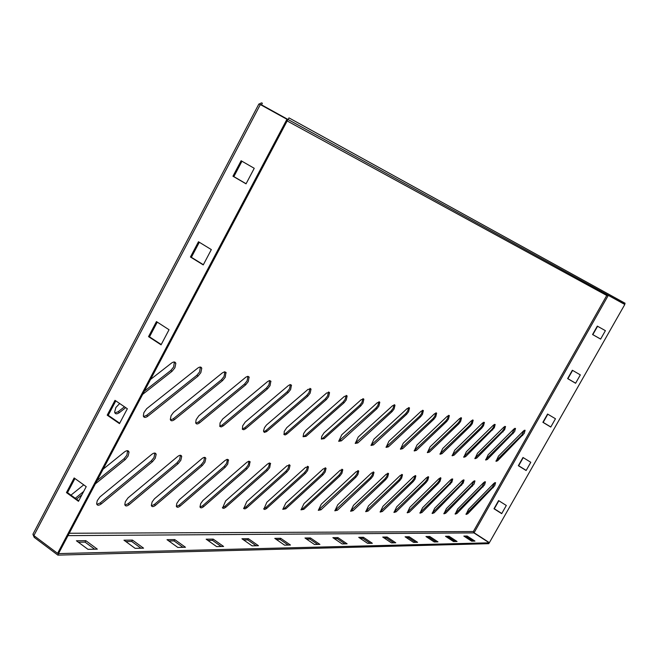 <?xml version="1.0" encoding="UTF-8"?>
<svg xmlns="http://www.w3.org/2000/svg" width="658" height="658" viewBox="0 0 658 658"><rect width="100%" height="100%" fill="white"/><g stroke="black" fill="none" stroke-linecap="round" stroke-linejoin="round"><path stroke-width="0.99" d="M200.369 367.049L199.613 371.885L196.857 375.274L146.611 415.346L143.543 416.572M200.83 372.675L198.074 376.08L147.844 416.185C145.443 417.896 143.938 417.814 143.329 415.93L143.872 412.656L146.668 408.7L197.696 368.151C199.793 366.646 201.151 366.687 201.767 368.291L200.83 372.675M224.855 371.811L224.057 376.483L221.401 379.789L173.317 418.768L170.471 419.969M225.25 377.264L222.593 380.563L174.526 419.582C172.306 421.21 170.891 421.178 170.299 419.483L171.072 415.675L173.531 412.352L222.355 372.897L224.477 371.836L225.933 372.387L225.25 377.264M484.707 481.738L482.207 486.451L455.139 513.717M484.617 484.814L456.981 513.47L455.204 514.137L457.664 508.971L483.795 482.454L485.456 481.82L484.617 484.814M494.824 482.627L492.365 487.233L466.004 513.997M494.734 485.629L467.78 513.766L466.07 514.433L468.488 509.35L493.961 483.317L495.564 482.684L494.734 485.629M451.939 478.868L451.01 481.623L449.315 483.91L419.903 512.812M451.873 482.174L421.967 512.516L419.977 513.182L422.559 507.746L450.87 479.666L452.72 479.032L451.873 482.174M440.128 477.84L439.199 480.661L437.463 482.988L407.187 512.492M440.079 481.22L438.343 483.556L409.334 512.179L407.261 512.829L409.885 507.302L439.001 478.654L440.926 478.029L440.079 481.22M474.196 480.817L471.663 485.637L443.846 513.429M474.122 483.967L445.762 513.166L443.92 513.832L446.42 508.576L473.242 481.557L474.961 480.924L474.122 483.967M463.281 479.863L462.36 482.544L460.707 484.79L432.117 513.133M463.216 483.087L434.099 512.853L432.191 513.511L434.724 508.165L462.27 480.628L464.063 480.003L463.216 483.087M346.116 395.425L345.179 399.299L342.983 402.12L304.991 435.645L303.075 436.69M346.231 399.965L344.044 402.786L306.06 436.344L303.083 436.731L303.675 433.466L305.838 430.34L344.405 396.371L347.128 395.976L346.231 399.965M328.49 391.995L327.569 395.984L325.307 398.871L285.917 433.203L283.869 434.272M328.646 396.667L326.384 399.554L287.003 433.91L285.268 434.938L284.075 434.642L284.231 431.475L286.682 427.741L326.681 392.966L329.543 392.604L328.646 396.667M378.844 401.808L377.889 405.46L375.817 408.149L338.673 441.173M378.901 406.093L376.837 408.783L341.403 440.844L338.714 441.312L341.749 434.782L377.33 402.704L379.798 402.244L378.901 406.093M362.879 398.69L361.925 402.449L359.803 405.205L323.127 437.973L321.318 438.985M362.961 403.107L360.839 405.863L324.172 438.647L321.343 439.083L321.68 436.451L324.032 432.816L361.275 399.62L363.858 399.184L362.961 403.107M269.755 380.554L268.9 384.93L266.416 388.055L222.19 425.035L219.706 426.187M270.043 385.67L267.559 388.788L223.35 425.808L221.261 426.919L219.846 426.433L220.052 422.905L222.667 419.039L267.567 381.591L269.435 380.587L270.857 381.188L270.043 385.67M247.951 376.302L247.112 380.826L244.546 384.042L198.469 421.992L195.813 423.168M248.28 381.582L245.714 384.798L199.654 422.79C197.581 424.336 196.257 424.344 195.681 422.806L196.142 419.697L198.815 415.798L245.96 377.1L247.885 376.31L249.102 377.026L248.28 381.582M311.037 389.067L310.132 393.188L307.804 396.157L266.605 431.615L264.351 432.413L263.513 430.85L264.532 427.618L266.49 424.994L308.018 389.371L311.037 389.067L309.951 388.376L309.038 392.489L306.71 395.458L265.816 430.628L263.636 431.722M290.392 384.568L289.504 388.812L287.102 391.855L244.603 427.906L242.284 429.032M290.63 389.528L288.22 392.571L245.738 428.654L243.781 429.74L242.448 429.329L242.629 425.923L245.187 422.099L288.344 385.588L290.096 384.609L291.436 385.127L290.63 389.528M269.55 462.985L268.678 466.769L266.334 469.763L224.773 506.446L222.379 507.68M269.747 467.493L267.411 470.486L225.859 507.195L223.876 508.379L222.552 508.025L225.669 500.853L267.428 464.112L269.221 463.043L270.438 463.331L269.747 467.493M249.061 461.209L248.198 465.107L245.788 468.175L202.59 505.821L200.032 507.096M249.3 465.848L246.89 468.915L203.7 506.594C201.726 508.165 200.493 508.272 199.983 506.899L200.706 503.567L202.944 500.483L246.791 462.36L248.699 461.258L249.982 461.603L249.3 465.848M307.483 466.283L306.587 469.861L304.383 472.699L265.774 507.589L263.669 508.766M307.615 470.544L305.419 473.39L266.515 508.576L264.804 509.473L263.866 509.169L266.827 502.293L305.608 467.345L308.495 466.876L307.615 470.544M289.002 464.671L288.114 468.356L285.843 471.268L245.804 507.03L243.567 508.239M289.166 469.055L286.896 471.975L246.873 507.77L244.998 508.905L243.748 508.609L246.783 501.593L287.003 465.774L290.046 465.338L289.166 469.055M180.432 455.254L179.642 459.523L176.969 462.854L128.088 503.732L124.946 505.105M180.802 460.32L178.137 463.66L129.264 504.571C126.846 506.389 125.357 506.397 124.798 504.596L125.382 501.593L128.039 497.876L177.66 456.504C179.807 454.884 181.164 454.859 181.715 456.422L180.802 460.32M154.811 453.041L154.046 457.433L151.282 460.871L100.197 502.951L96.825 504.357M155.239 458.264L152.475 461.694L101.398 503.814C98.79 505.731 97.203 505.689 96.636 503.699L97.269 500.631L99.975 496.897L151.842 454.308C154.145 452.614 155.584 452.63 156.16 454.349L155.239 458.264M227.446 459.333L226.599 463.347L224.107 466.497L179.157 505.163L176.426 506.471M227.726 464.104L225.233 467.262L180.284 505.961C178.178 507.606 176.87 507.68 176.344 506.183L176.846 503.329L179.387 499.661L225.028 460.518L227.043 459.374L228.408 459.786L227.726 464.104M204.605 457.351L203.783 461.488L201.208 464.729L154.359 504.472L151.439 505.805M204.926 462.27L202.351 465.51L155.518 505.286C153.265 507.014 151.866 507.063 151.324 505.418L152.13 501.931L154.457 498.797L202.014 458.568C204.021 457.022 205.288 456.965 205.831 458.387L204.926 462.27M401.643 474.476L400.706 477.527L398.838 480.003L365.675 511.422M401.635 478.127L399.768 480.603L368.093 511.06L365.741 511.685L368.521 505.854L400.311 475.38L402.49 474.772L401.635 478.127M387.677 473.258L386.748 476.392L384.831 478.925L350.591 511.027M387.694 477.001L385.777 479.534L353.116 510.649L350.648 511.266L353.486 505.328L386.271 474.188L388.557 473.595L387.694 477.001M427.832 476.762L426.894 479.657L425.117 482.034L393.936 512.146M427.79 480.233L426.014 482.61L396.165 511.817L394.002 512.467L396.684 506.833L426.639 477.609L428.646 476.992L427.79 480.233M415.009 475.644L414.079 478.613L412.253 481.039L380.11 511.792M414.992 479.205L413.166 481.631L382.43 511.447L380.176 512.089L382.907 506.356L413.75 476.515L415.848 475.907L414.992 479.205M341.839 469.269L340.918 472.658L338.837 475.364L302.828 508.634L300.961 509.736M341.913 473.308L339.841 476.022L303.832 509.317L300.994 509.86L304.012 503.592L340.17 470.281L342.785 469.746L341.913 473.308M325.077 467.813L324.164 471.293L322.025 474.064L284.758 508.124L282.776 509.267M325.184 471.959L323.045 474.739L285.786 508.823L282.792 509.341L285.885 502.959L323.308 468.85L326.055 468.34L325.184 471.959M373.086 471.992L372.157 475.199L370.191 477.79L334.807 510.616M373.119 475.824L371.153 478.415L337.439 510.221L334.864 510.822L337.751 504.776L371.597 472.946L373.983 472.37L373.119 475.824M357.82 470.659L356.899 473.957L354.876 476.606L318.283 510.189M357.878 474.599L355.855 477.247L321.03 509.777L318.324 510.353L321.277 504.201L356.249 471.638L358.742 471.087L357.878 474.599M174.362 361.99L173.638 366.991L170.776 370.487L144.316 391.23M150.542 379.444L171.483 363.109C173.745 361.53 175.201 361.62 175.834 363.397L174.888 367.814L172.026 371.309L142.663 394.356M504.776 426.392L503.814 429.172L502.194 431.36L474.87 458.272M504.661 429.699L476.713 458.075L474.961 458.684L477.478 453.263L503.905 427.058L505.533 426.483L504.661 429.699M494.397 424.361L493.434 427.223L491.781 429.444L463.701 456.874M494.306 427.749L465.601 456.66L463.783 457.269L466.349 451.75L493.484 425.052L495.17 424.476L494.306 427.749M524.368 430.217L521.868 434.971L495.959 460.921M524.245 433.367L497.67 460.748L496.042 461.357L498.484 456.126L523.587 430.842L525.109 430.258L524.245 433.367M514.753 428.342L512.22 433.203L485.62 459.621M514.638 431.566L487.389 459.44L485.703 460.049L488.187 454.727L513.931 428.983L515.502 428.407L514.638 431.566M422.494 410.321L421.523 413.676L419.615 416.193L386.016 447.119M422.485 414.277L420.577 416.794L388.417 446.831L386.09 447.374L388.936 441.205L421.219 411.151L423.365 410.625L422.485 414.277M435.777 412.911L434.806 416.177L432.948 418.636L400.393 448.929M435.752 416.761L433.885 419.228L402.704 448.649L400.475 449.208L403.272 443.155L434.576 413.718L436.632 413.183L435.752 416.761M394.068 404.777L393.106 408.322L391.091 410.954L355.197 443.253M394.101 408.947L392.094 411.579L357.812 442.933L355.254 443.434L358.223 437.019L392.645 405.649L394.989 405.163L394.101 408.947M408.602 407.615L407.631 411.061L405.673 413.635L370.964 445.227M408.61 411.669L406.652 414.244L373.473 444.931L371.03 445.45L373.933 439.166L407.253 408.462L409.498 407.96L408.61 411.669M472.386 420.059L471.416 423.069L469.689 425.389L439.955 453.897M472.312 423.62L470.585 425.94L442.003 453.658L440.046 454.25L442.694 448.526L471.367 420.799L473.184 420.232L472.312 423.62M483.614 422.255L482.643 425.191L480.957 427.461L452.071 455.418M483.523 425.726L481.837 427.996L454.045 455.188L452.161 455.788L454.76 450.171L482.643 422.962L484.403 422.395L483.523 425.726M448.501 415.395L447.522 418.57L445.713 420.988L414.153 450.656M448.452 419.146L446.642 421.556L416.374 450.393L414.236 450.96L416.983 445.022L447.358 416.177L449.332 415.634L448.452 419.146M460.69 417.781L459.72 420.873L457.943 423.234L427.33 452.309M460.633 421.433L458.856 423.793L429.46 452.062L427.412 452.638L430.11 446.815L459.613 418.537L461.505 417.978L460.633 421.433M127.603 450.689L126.879 455.221L124.008 458.758L97.088 480.587M103.117 469.187L124.411 451.988C126.904 450.195 128.442 450.261 129.026 452.169L128.096 456.076L125.226 459.613L95.361 483.852M125.727 407.647L119.452 412.566C116.853 414.375 115.24 414.227 114.615 412.138L115.849 407.541L119.682 403.519M70.965 495.145L83.722 484.847M81.946 494.75L76.501 499.167M124.469 406.784L118.193 411.711L114.895 412.953M83.681 491.46L75.275 498.279M259.12 104.046L261.465 102.887L262.369 103.191L261.514 104.836L261.061 104.688L285.251 117.963M624.804 304.481L489.379 542.661L624.804 304.481L608.288 295.36L606.758 295.475L607.737 295.047M288.097 119.534L624.59 304.161L625.1 303.264L288.969 117.881L288.097 119.534L261.514 104.836M288.969 117.881L625.1 303.264M602.341 290.713L613.223 296.717L602.341 290.713M596.716 287.612L588.145 282.882L596.716 287.612M581.812 279.387L572.986 274.518L581.812 279.387M565.847 270.586L556.758 265.569L565.847 270.586M548.723 261.144L539.354 255.97L548.723 261.144M530.299 250.978L520.626 245.64L530.299 250.978M510.427 240.014L500.434 234.503L510.427 240.014M488.919 228.153L478.588 222.453L488.919 228.153M465.568 215.281L454.875 209.376L465.568 215.281M440.136 201.249L429.049 195.13L440.136 201.249M412.319 185.91L400.821 179.56L412.319 185.91M381.78 169.065L369.829 162.468L381.78 169.065M348.082 150.476L335.654 143.617L348.082 150.476M310.716 129.873L297.77 122.725L310.716 129.873M258.462 104.811L258.874 104.022L260.338 104.564L286.946 119.279L57.583 553.362L33.879 535.587L32.908 534.247L33.64 532.848M33.879 535.587L260.338 104.564L287.793 119.748L58.644 553.329L57.583 553.362M286.946 119.279L287.793 119.748M246.092 183.738L233.853 176.615L241.955 161.226M203.363 264.697L191.379 257.303L199.308 242.251M161.235 344.512L149.506 336.855L157.262 322.124M119.707 423.209L108.216 415.288L115.808 400.878M78.746 500.796L67.503 492.636L74.93 478.53M246.043 183.837L232.957 176.221L241.108 160.741L254.243 168.3L246.043 183.837M203.256 264.911L190.442 257.007L198.477 241.741L211.333 249.596L203.256 264.911M161.07 344.833L148.527 336.641L156.448 321.598L169.04 329.732L161.07 344.833M119.476 423.629L107.205 415.165L115.01 400.335L127.339 408.741L119.476 423.629M78.475 501.322L66.45 492.595L74.148 477.963L86.223 486.649L78.475 501.322M489.231 542.817L58.685 553.6L57.879 555.13L488.746 543.673L489.231 542.817L473.941 532.906L473.349 531.541L474.089 532.758L489.379 542.661M474.961 541.09L467.18 536.031L463.832 536.073L471.646 541.164L474.961 541.09M449.077 536.254L445.507 536.295L453.526 541.55L457.063 541.476L449.077 536.254L448.575 537.15L455.237 541.509M429.781 536.492L425.973 536.533L434.206 541.962L437.973 541.879L429.781 536.492L429.263 537.413L436.106 541.921M409.169 536.739L405.089 536.788L413.561 542.406L417.591 542.315L409.169 536.739L408.634 537.701L415.659 542.356M387.101 537.01L382.734 537.06L391.436 542.875L395.762 542.784L387.101 537.01L386.542 537.997L393.772 542.825M363.422 537.29L358.725 537.347L367.682 543.385L372.329 543.278L363.422 537.29L362.846 538.326L370.281 543.327M337.941 537.602L332.874 537.66L342.102 543.927L347.111 543.821L337.941 537.602L337.348 538.672L345.006 543.862M310.453 537.94L304.975 538.005L314.491 544.511L319.903 544.396L310.453 537.94L309.836 539.05L317.732 544.446M280.703 538.293L274.773 538.367L284.577 545.153L290.449 545.03L280.703 538.293L280.069 539.453L288.204 545.079M248.403 538.688L241.955 538.762L252.072 545.844L258.462 545.712L248.403 538.688L247.745 539.897L256.143 545.762M213.217 539.116L206.168 539.198L216.63 546.601L223.605 546.453L213.217 539.116L212.534 540.374L221.203 546.502M174.732 539.585L167.009 539.675L177.816 547.431L185.474 547.267L174.732 539.585L174.016 540.901L182.982 547.316M132.464 540.095L123.959 540.193L135.137 548.344L143.567 548.163L132.464 540.095L131.723 541.476L140.993 548.213M85.82 540.662L76.41 540.777L87.991 549.348L97.326 549.15L85.82 540.662L85.047 542.118L94.645 549.208M33.13 534.855L34.216 537.364L34.792 536.27M34.216 537.364L57.879 555.13M465.14 536.928L466.695 536.903L473.184 541.131M446.848 537.175L448.575 537.15M427.346 537.446L429.263 537.413M406.504 537.726L408.634 537.701M384.19 538.03L386.542 537.997M360.222 538.359L362.846 538.326M334.42 538.713L337.348 538.672M306.57 539.091L309.836 539.05M276.409 539.502L280.069 539.453M243.641 539.947L247.745 539.897M207.92 540.44L212.534 540.374M168.81 540.975L174.016 540.901M125.826 541.559L131.723 541.476M78.343 542.208L85.047 542.118M608.025 295.245L607.597 295.064M597.324 326.113L592.562 334.527L600.622 339.092L605.401 330.67L597.324 326.113M572.345 370.248L567.624 378.597L575.594 383.252L580.331 374.887L572.345 370.248M547.571 414.038L542.883 422.313L550.762 427.058L555.467 418.759L547.571 414.038M522.987 457.483L518.34 465.7L526.129 470.519L530.792 462.286L522.987 457.483M498.6 500.59L493.985 508.741L501.684 513.643L506.315 505.476L498.6 500.59M474.089 532.758L608.288 295.36L624.549 304.341M600.639 339.067L592.833 334.651L597.579 326.261M575.627 383.195L567.912 378.687L572.608 370.396M550.812 426.968L543.187 422.378L547.826 414.186M526.194 470.404L518.652 465.732L523.242 457.631M501.766 513.495L494.314 508.749L498.846 500.746M467.18 536.031L466.695 536.903M66.45 492.595L67.503 492.636M107.205 415.165L108.216 415.288M148.527 336.641L149.506 336.855M190.442 257.007L191.379 257.303M232.957 176.221L233.853 176.615M198.074 376.08L196.857 375.274M222.593 380.563L221.401 379.789M483.03 486.969L482.207 486.451M493.179 487.751L492.365 487.233M450.179 484.461L449.315 483.91M438.343 483.556L437.463 482.988M472.502 486.163L471.663 485.637M461.562 485.333L460.707 484.79M344.044 402.786L342.983 402.12M326.384 399.554L325.307 398.871M376.837 408.783L375.817 408.149M360.839 405.863L359.803 405.205M267.559 388.788L266.416 388.055M245.714 384.798L244.546 384.042M307.804 396.157L306.71 395.458M288.22 392.571L287.102 391.855M267.411 470.486L266.334 469.763M246.89 468.915L245.788 468.175M305.419 473.39L304.383 472.699M286.896 471.975L285.843 471.268M178.137 463.66L176.969 462.854M152.475 461.694L151.282 460.871M225.233 467.262L224.107 466.497M202.351 465.51L201.208 464.729M399.768 480.603L398.838 480.003M385.777 479.534L384.831 478.925M426.014 482.61L425.117 482.034M413.166 481.631L412.253 481.039M339.841 476.022L338.837 475.364M323.045 474.739L322.025 474.064M371.153 478.415L370.191 477.79M355.855 477.247L354.876 476.606M172.026 371.309L170.776 370.487M503.049 431.878L502.194 431.36M492.653 429.978L491.781 429.444M522.699 435.473L521.868 434.971M513.059 433.712L512.22 433.203M420.577 416.794L419.615 416.193M433.885 419.228L432.948 418.636M392.094 411.579L391.091 410.954M406.652 414.244L405.673 413.635M470.585 425.94L469.689 425.389M481.837 427.996L480.957 427.461M446.642 421.556L445.713 420.988M458.856 423.793L457.943 423.234M125.226 459.613L124.008 458.758M287.159 120.94L606.758 295.475L473.349 531.541L69.255 533.26M68.004 535.628L473.941 532.906M429.46 452.062L428.539 451.478M416.374 450.393L415.437 449.801M454.045 455.188L453.156 454.629M442.003 453.658L441.099 453.091M373.473 444.931L372.477 444.298M357.812 442.933L356.809 442.283M402.704 448.649L401.75 448.049M388.417 446.831L387.447 446.214M487.389 459.44L486.542 458.914M497.67 460.748L496.839 460.23M465.601 456.66L464.729 456.117M476.713 458.075L475.849 457.54M119.452 412.566L118.193 411.711M321.03 509.777L320.043 509.111M337.439 510.221L336.468 509.572M285.786 508.823L284.758 508.124M303.832 509.317L302.828 508.634M382.43 511.447L381.508 510.838M396.165 511.817L395.261 511.225M353.116 510.649L352.162 510.016M368.093 511.06L367.156 510.435M155.518 505.286L154.359 504.472M180.284 505.961L179.157 505.163M101.398 503.814L100.197 502.951M129.264 504.571L128.088 503.732M246.873 507.77L245.804 507.03M266.819 508.305L265.774 507.589M203.7 506.594L202.59 505.821M225.859 507.195L224.773 506.446M245.738 428.654L244.603 427.906M266.926 431.352L265.816 430.628M199.654 422.79L198.469 421.992M223.35 425.808L222.19 425.035M324.172 438.647L323.127 437.973M341.403 440.844L340.375 440.177M287.003 433.91L285.917 433.203M306.06 436.344L304.991 435.645M434.099 512.853L433.244 512.286M445.762 513.166L444.915 512.615M409.334 512.179L408.445 511.595M421.967 512.516L421.087 511.949M467.78 513.766L466.958 513.232M456.981 513.47L456.15 512.927M174.526 419.582L173.317 418.768M147.844 416.185L146.611 415.346M258.874 104.022L32.908 534.247M129.026 452.169L127.808 451.314M461.505 417.978L461.061 417.698M449.332 415.634L448.846 415.33M473.184 420.232L472.773 419.977M409.498 407.96L408.881 407.573M394.989 405.163L394.315 404.744M436.632 413.183L436.106 412.854M423.365 410.625L422.798 410.271M175.834 363.397L174.584 362.574M358.742 471.087L358.042 470.626M373.983 472.37L373.341 471.95M326.055 468.34L325.216 467.797M342.785 469.746L342.02 469.244M415.848 475.907L415.346 475.578M428.646 476.992L428.177 476.688M388.557 473.595L387.965 473.217M402.49 474.772L401.948 474.426M205.831 458.387L204.687 457.614M228.622 460.263L227.495 459.498M156.16 454.349L154.967 453.526M181.715 456.422L180.547 455.624M290.046 465.338L289.043 464.671M308.495 466.876L307.582 466.267M250.188 462.039L249.094 461.299M270.635 463.725L269.558 463.01M291.535 385.341L290.417 384.626M249.201 377.281L248.033 376.524M270.956 381.418L269.813 380.686M363.858 399.184L363.043 398.674M379.798 402.244L379.057 401.783M329.543 392.604L328.564 391.987M347.128 395.976L346.24 395.417M440.926 478.029L440.498 477.757M226.179 372.913L224.987 372.132M201.767 368.291L200.542 367.493"/></g></svg>
